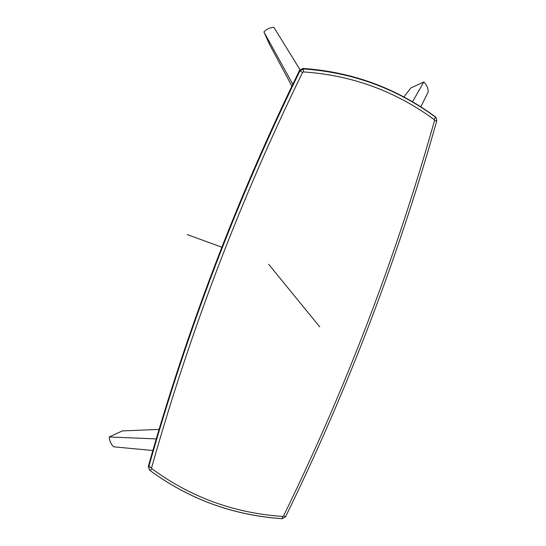 <?xml version="1.0" encoding="UTF-8"?>
<svg xmlns="http://www.w3.org/2000/svg" width="546" height="546" viewBox="0 0 546 546"><rect width="100%" height="100%" fill="white"/><g stroke="black" fill="none" stroke-linecap="round" stroke-linejoin="round"><path stroke-width="0.82" d="M159.057 429.429L122.318 430.924L109.241 436.957L156.238 438.923M152.853 450.511L113.691 446.819C110.913 444.13 109.425 440.84 109.241 436.957M291.898 86.145L269.751 44.833L263.916 31.9L292.793 84.282M300.007 69.676L273.887 27.3C269.983 27.553 266.66 29.081 263.916 31.9M403.972 96.942L410.728 88.015L423.798 81.982C426.583 84.671 428.064 87.961 428.248 91.844L420.864 106.825M412.564 101.747L423.798 81.982M149.399 469.881L148.355 466.27C186.793 329.968 237.176 198.021 299.508 70.427L302.914 68.441C351.829 71.799 395.891 87.865 435.094 116.653L436.104 117.731L435.503 117.158L434.22 119.629L434.527 120.55L436.759 120.891C398.321 257.193 347.939 389.141 285.599 516.728L282.18 518.673C233.265 515.315 189.203 499.242 150 470.461L149.392 469.881L148.758 466.775C187.203 330.466 237.585 198.519 299.918 70.932L302.573 72.413L303.426 71.915L303.323 68.939C352.238 72.297 396.3 88.37 435.503 117.158L435.094 116.653M282.18 518.673L282.691 516.448L283.545 515.95L285.599 516.728M149.406 469.894L150 470.461L151.897 468.734L151.583 467.813L148.355 466.27M268.646 264.278L319.717 326.842M221.874 247.215L187.196 234.568M299.508 70.427L299.918 70.932L303.323 68.939L302.914 68.441M434.527 120.55C396.137 256.702 345.809 388.499 283.545 515.95M303.426 71.915C351.836 75.212 395.434 91.121 434.22 119.629M151.583 467.813C189.981 331.661 240.308 199.863 302.573 72.413M282.691 516.448C234.275 513.151 190.677 497.242 151.897 468.734M282.221 518.7C233.292 515.369 189.223 499.29 150.013 470.475M436.759 120.891L436.097 117.718"/></g></svg>
